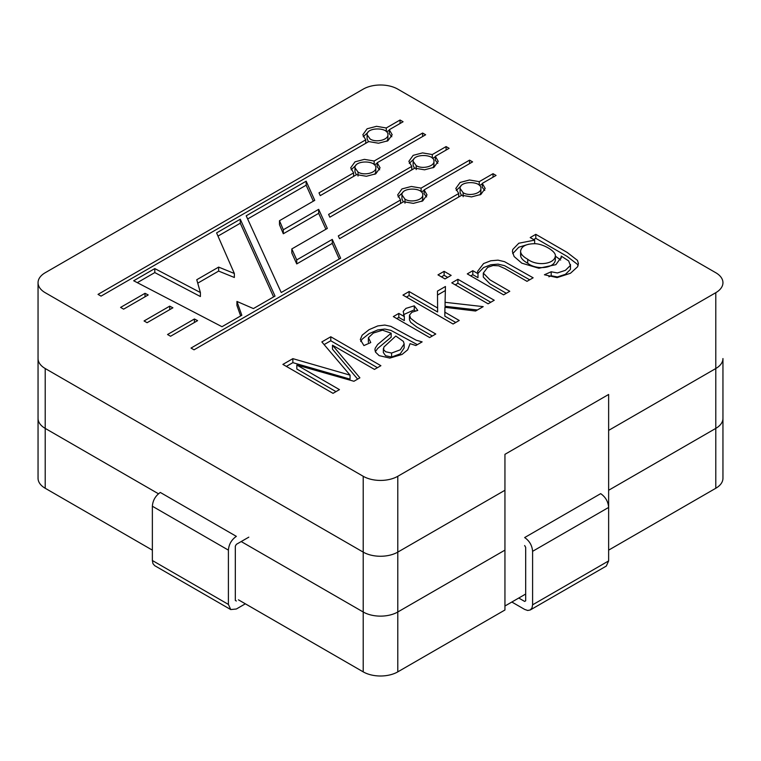 <?xml version="1.0" encoding="UTF-8"?>
<svg xmlns="http://www.w3.org/2000/svg" width="761" height="761" viewBox="0 0 761 761"><rect width="100%" height="100%" fill="white"/><g stroke="black" fill="none" stroke-linecap="round" stroke-linejoin="round"><path stroke-width="1.14" d="M306.16 181.194L246.203 215.81L281.218 292.519L340.633 258.207L332.272 239.401L296.733 259.92L291.805 248.942L327.335 228.424L318.678 209.342L283.311 229.765L279.487 220.709L314.75 200.352L306.16 181.194L246.203 215.81L281.218 292.519L340.633 258.207L332.272 239.401L296.733 259.92L291.805 248.942L327.335 228.424L318.678 209.342L283.311 229.765L279.487 220.709L314.75 200.352L306.16 181.194L306.16 185.189L247.639 218.968L306.16 185.189L306.16 181.194M148.205 294.954L123.615 309.156L120.599 307.406L145.028 293.308L148.205 294.954L123.615 309.156L120.599 307.406L145.028 293.308L148.205 294.954M172.899 307.805L147.092 322.702L144.067 320.961L169.722 306.15L172.899 307.805L147.092 322.702L144.067 320.961L169.722 306.15L172.899 307.805M318.992 192.866L353.608 172.88L350.707 167.82L355.007 161.827L364.386 159.363L374.155 161.018L422.621 133.032L425.637 134.783L377.18 162.759L380.072 167.82L375.772 173.812L366.402 176.276L356.633 174.621L320.238 195.634L318.992 192.866L353.608 172.88L350.707 167.82L355.007 161.827L364.386 159.363L374.155 161.018L422.621 133.032L425.637 134.783L377.18 162.759L380.072 167.82L375.772 173.812L366.402 176.276L356.633 174.621L320.238 195.634L318.992 192.866M338.312 235.91L400.562 199.981L397.661 194.921L401.96 188.928L411.33 186.464L421.099 188.119L469.566 160.143L472.591 161.884L424.124 189.87L427.026 194.921L422.726 200.914L413.347 203.377L403.577 201.732L339.549 238.697L338.312 235.91L400.562 199.981L397.661 194.921L401.96 188.928L411.33 186.464L421.099 188.119L469.566 160.143L472.591 161.884L424.124 189.87L427.026 194.921L422.726 200.914L413.347 203.377L403.577 201.732L339.549 238.697L338.312 235.91M527.002 281.342L504.933 268.595L498.598 265.789L493.061 265.513L487.658 267.368L483.302 273.085L489.96 279.858L509.765 291.292L503.601 294.859L467.283 273.893L472.819 270.697L477.994 273.675L477.585 271.373L483.587 263.553L490.826 260.766L498.027 260.148L504.533 261.67L533.138 277.803L527.002 281.342L504.933 268.595L498.598 265.789L493.061 265.513L487.658 267.368L483.302 273.085L489.96 279.858L509.765 291.292L503.601 294.859L467.283 273.893L472.819 270.697L477.994 273.675L477.585 271.373L483.587 263.553L490.826 260.766L498.027 260.148L504.533 261.67L533.138 277.803L527.002 281.342M444.11 271.335L451.149 275.396L445.014 278.935L437.975 274.873L444.11 271.335L451.149 275.396L445.014 278.935L437.975 274.873L444.11 271.335L444.11 275.32L447.687 277.385L444.11 275.32L444.11 271.335M417.77 310.412L411.939 312.238L409.532 315.006L410.598 318.279L416.771 323.035L435.777 334.012L429.642 337.551L393.332 316.586L398.831 313.408L404.329 316.586L403.197 311.392L405.965 308.367L414.269 305.846L417.77 310.412L411.939 312.238L409.532 315.006L410.598 318.279L416.771 323.035L435.777 334.012L429.642 337.551L393.332 316.586L398.831 313.408L404.329 316.586L403.197 311.392L405.965 308.367L414.269 305.846L417.77 310.412M296.838 365.023L339.444 389.622L333.014 393.342L282.892 364.405L292.861 358.65L350.05 375.144L321.846 341.927L330.778 336.762L380.89 365.699L374.46 369.408L332.481 345.18L359.886 377.827L353.922 381.271L296.838 365.023L339.444 389.622L333.014 393.342L282.892 364.405L292.861 358.65L350.05 375.144L321.846 341.927L330.778 336.762L380.89 365.699L374.46 369.408L332.481 345.18L359.886 377.827L353.922 381.271L296.838 365.023L296.838 369.018L335.991 391.62L296.838 369.018L296.838 365.023M397.784 89.132A24.438 14.107 0 0 0 363.216 89.132L45.213 272.733A24.438 14.107 0 0 0 38.05 282.712A24.438 14.107 0 0 0 45.213 292.69L363.216 476.291A24.438 14.107 0 0 0 397.784 476.291L715.787 292.69A24.438 14.107 0 0 0 722.95 282.712A24.438 14.107 0 0 0 715.787 272.733L397.784 89.132A24.438 14.107 0 0 0 363.216 89.132L45.213 272.733A24.438 14.107 0 0 0 38.05 282.712A24.438 14.107 0 0 0 45.213 292.69L363.216 476.291A24.438 14.107 0 0 0 397.784 476.291L715.787 292.69A24.438 14.107 0 0 0 722.95 282.712A24.438 14.107 0 0 0 715.787 272.733L397.784 89.132M328.6 214.421L411.758 166.412L408.866 161.351L413.166 155.358L422.536 152.894L432.305 154.55L446.089 146.588L449.114 148.328L435.33 156.29L438.231 161.351L433.932 167.344L424.552 169.808L414.783 168.152L329.855 217.18L328.6 214.421L411.758 166.412L408.866 161.351L413.166 155.358L422.536 152.894L432.305 154.55L446.089 146.588L449.114 148.328L435.33 156.29L438.231 161.351L433.932 167.344L424.552 169.808L414.783 168.152L329.855 217.18L328.6 214.421M422.136 341.879L415.839 345.523L410.065 343.658L407.706 349.794L402.065 354.436L389.86 358.089L379.159 355.644L375.525 352.124L374.935 349.832L375.192 348.234L377.656 344.505L391.164 333.204L382.526 330.179L373.356 333.052L368.457 337.646L370.759 342.555L363.92 345.58L360.305 339.539L362.15 335.163L369.085 329.656L377.76 325.927L384.79 325.061L390.859 326.364L416.305 340.243L422.136 341.879L415.839 345.523L410.065 343.658L407.706 349.794L402.065 354.436L389.86 358.089L379.159 355.644L375.525 352.124L374.935 349.832L375.192 348.234L377.656 344.505L391.164 333.204L382.526 330.179L373.356 333.052L368.457 337.646L370.759 342.555L363.92 345.58L360.305 339.539L362.15 335.163L369.085 329.656L377.76 325.927L384.79 325.061L390.859 326.364L416.305 340.243L422.136 341.879M444.843 312.181L459.216 320.476L453.08 324.015L402.969 295.087L409.104 291.539L437.613 308.005L437.48 291.102L445.442 286.497L445.08 302.307L483.187 306.635L475.587 311.021L444.947 307.311L444.843 312.181L459.216 320.476L453.08 324.015L402.969 295.087L409.104 291.539L437.613 308.005L437.48 291.102L445.442 286.497L445.08 302.307L483.187 306.635L475.587 311.021L444.947 307.311L444.843 316.167L455.763 322.474L444.843 316.167L444.843 312.181M457.913 279.297L494.231 300.262L488.096 303.81L451.777 282.845L457.913 279.297L494.231 300.262L488.096 303.81L451.777 282.845L457.913 279.297L457.913 283.292L490.769 302.26L457.913 283.292L457.913 279.297M530.208 237.565L535.811 234.331L567.183 252.443L577.485 260.395L578.408 263.629L577.618 266.75L570.484 273.256L557.081 277.603L544.41 274.759L551.183 271.772L557.413 272.952L565.413 270.326L570.35 265.513L568.686 260.937L561.218 256.086L561.295 257.18L555.882 264.666L538.874 268.252L521.799 263.163L514.132 256.543L512.41 251.625L512.762 249.484L518.802 243.225L534.641 240.124L530.208 237.565L535.811 234.331L567.183 252.443L577.485 260.395L578.408 263.629L577.618 266.75L570.484 273.256L557.081 277.603L544.41 274.759L551.183 271.772L557.413 272.952L565.413 270.326L570.35 265.513L568.686 260.937L561.218 256.086L561.295 257.18L555.882 264.666L538.874 268.252L521.799 263.163L514.132 256.543L512.41 251.625L512.762 249.484L518.802 243.225L534.641 240.124L530.208 237.565M191.021 348.062L458.712 193.513L455.81 188.452L460.11 182.459L469.489 179.996L479.259 181.651L493.042 173.689L496.058 175.439L482.274 183.391L485.176 188.452L480.876 194.445L471.506 196.909L461.727 195.254L194.036 349.813L191.021 348.062L458.712 193.513L455.81 188.452L460.11 182.459L469.489 179.996L479.259 181.651L493.042 173.689L496.058 175.439L482.274 183.391L485.176 188.452L480.876 194.445L471.506 196.909L461.727 195.254L194.036 349.813L191.021 348.062M98.036 294.383L365.727 139.834L362.826 134.773L367.125 128.78L376.505 126.316L386.274 127.972L400.058 120.01L403.073 121.75L389.29 129.712L392.191 134.773L387.891 140.766L378.521 143.23L368.743 141.575L101.051 296.124L98.036 294.383L365.727 139.834L362.826 134.773L367.125 128.78L376.505 126.316L386.274 127.972L400.058 120.01L403.073 121.75L389.29 129.712L392.191 134.773L387.891 140.766L378.521 143.23L368.743 141.575L101.051 296.124L98.036 294.383M197.594 320.647L170.569 336.257L167.544 334.517L194.416 318.992L197.594 320.647L170.569 336.257L167.544 334.517L194.416 318.992L197.594 320.647M241.817 315.263L221.993 326.707L133.679 280.771L154.797 268.585L200.4 292.538L196.757 279.734L218.645 267.101L234.35 273.494L216.59 232.914L240.276 219.235L275.025 296.086L253.403 308.576L236.928 301.442L241.817 315.263L221.993 326.707L133.679 280.771L154.797 268.585L200.4 292.538L196.757 279.734L218.645 267.101L234.35 273.494L216.59 232.914L240.276 219.235L275.025 296.086L253.403 308.576L236.928 301.442L241.817 315.263M339.225 259.025L332.272 243.387L296.733 263.915L291.805 252.937L291.805 248.942L291.805 252.937L296.733 263.915L296.733 259.92L296.733 263.915L332.272 243.387L332.272 239.401L332.272 243.387L339.225 259.025M325.898 229.261L318.678 213.337L283.311 233.76L279.487 224.704L279.487 220.709L279.487 224.704L283.311 233.76L283.311 229.765L283.311 233.76L318.678 213.337L318.678 209.342L318.678 213.337L325.898 229.261M313.323 201.17L306.16 185.189L313.323 201.17M365.727 143.315L365.727 139.834L365.727 143.315M363.235 136.771L368.02 132.29L363.235 136.771M386.274 131.52L386.274 127.972L386.274 131.52M386.559 131.796L389.29 130.217L386.559 131.796M400.058 123.501L400.058 120.01L400.058 123.501M358.031 172.072C364.034 175.972 376.238 172.909 375.81 167.82C376.429 160.067 354.36 160.067 354.978 167.82L358.031 172.072C364.034 175.972 376.238 172.909 375.81 167.82C376.429 160.067 354.36 160.067 354.978 167.82L358.031 172.072L358.031 176.057L358.031 172.072M374.878 174.288L375.81 171.805L375.81 167.82L375.81 171.805L374.878 174.288M354.978 171.805L356.348 174.783L354.978 171.805L354.978 167.82L354.978 171.805M351.125 169.817L355.901 165.337L351.125 169.817M377.18 166.754L379.663 169.817L377.18 166.754L377.18 162.759L377.18 166.754M374.441 164.842L377.18 163.263L374.441 164.842M353.608 176.362L353.608 172.88L353.608 176.362M458.712 197.004L458.712 193.513L458.712 197.004M456.22 190.45L461.004 185.979L456.22 190.45M479.259 185.208L479.259 181.651L479.259 185.208M479.544 185.475L482.274 183.896L479.544 185.475M493.042 177.18L493.042 173.689L493.042 177.18M404.976 199.173C410.978 203.073 423.183 200.01 422.755 194.921C423.373 187.168 401.313 187.168 401.932 194.921L404.976 199.173C410.978 203.073 423.183 200.01 422.755 194.921C423.373 187.168 401.313 187.168 401.932 194.921L404.976 199.173L404.976 203.168L404.976 199.173M421.832 201.389L422.755 198.916L422.755 194.921L422.755 198.916L421.832 201.389M401.932 198.916L403.292 201.893L401.932 198.916L401.932 194.921L401.932 198.916M398.07 196.918L402.854 192.447L398.07 196.918M424.124 193.855L426.617 196.918L424.124 193.855L424.124 189.87L424.124 193.855M421.385 191.943L424.124 190.364L421.385 191.943M400.562 203.472L400.562 199.981L400.562 203.472M551.183 275.767L551.183 271.772L551.183 275.767L557.413 276.937L565.413 274.321L570.35 269.508L570.484 268.519L570.35 269.508L565.413 274.321L557.413 276.937L551.183 275.767L548.871 276.785L551.183 275.767M561.218 258.236L561.218 256.086L561.218 258.236M512.714 253.641L518.802 247.211L528.714 244.195L518.802 247.211L512.714 253.641M534.641 243.691L534.641 240.124L534.641 243.691M535.811 238.326L535.811 234.331L535.811 238.326L567.183 256.438L577.485 264.39L578.075 265.646L577.485 264.39L567.183 256.438L535.811 238.326L533.661 239.563L535.811 238.326M483.302 277.071L489.96 283.853L506.312 293.289L489.96 283.853L483.302 277.071L483.302 273.085L483.302 277.071M477.908 273.418L483.587 267.549L490.826 264.752L498.027 264.134L504.533 265.656L529.685 279.791L504.533 265.656L498.027 264.134L490.826 264.752L483.587 267.549L477.908 273.418M472.819 274.683L477.994 277.67L477.994 273.675L477.994 277.67L472.819 274.683L472.819 270.697L472.819 274.683L470.745 275.882L472.819 274.683M527.706 263.249C536.657 270.345 554.493 268.386 555.349 259.996L555.349 256C556.224 251.434 543.259 243.777 534.907 243.701C526.165 243.796 521.39 246.279 520.591 251.178C520.6 253.917 522.969 256.609 527.706 259.263C536.657 266.35 554.493 264.4 555.349 256C556.224 251.434 543.259 243.777 534.907 243.701C526.165 243.796 521.39 246.279 520.591 251.178C520.6 253.917 522.969 256.609 527.706 259.263C536.657 266.35 554.493 264.4 555.349 256L555.349 259.996C554.493 268.386 536.657 270.345 527.706 263.249L527.706 259.263L527.706 263.249C522.969 260.595 520.6 257.903 520.591 255.163C520.6 257.903 522.969 260.595 527.706 263.249M45.213 368.524L45.213 428.395A24.438 14.107 0 0 1 38.05 418.417A24.438 14.107 0 0 0 45.213 428.395A24.438 14.107 0 0 1 38.05 418.417A24.438 14.107 0 0 0 45.213 428.395L45.213 488.267A24.438 14.107 0 0 1 38.05 478.289L38.05 358.545A24.438 14.107 0 0 0 45.213 368.524L363.216 552.125L363.216 611.996L363.216 476.291L363.216 611.996L241.199 541.547L363.216 611.996A24.438 14.107 0 0 0 397.784 611.996L504.943 550.127L504.943 609.999L397.784 671.868A24.438 14.107 0 0 1 363.216 671.868L238.431 599.82M45.213 428.395L158.459 493.784L45.213 428.395M370.15 139.025C376.143 142.925 388.357 139.853 387.92 134.773C388.538 127.02 366.479 127.02 367.097 134.773L370.15 139.025C376.143 142.925 388.357 139.853 387.92 134.773C388.538 127.02 366.479 127.02 367.097 134.773L370.15 139.025M416.181 165.603C422.184 169.503 434.388 166.431 433.96 161.351C434.579 153.598 412.519 153.598 413.137 161.351L416.181 165.603C422.184 169.503 434.388 166.431 433.96 161.351C434.579 153.598 412.519 153.598 413.137 161.351L416.181 165.603L416.181 169.589L416.181 165.603M532.595 604.824L608.638 560.914L606.308 566.06L530.265 609.97L531.987 607.982L532.595 604.824L532.595 551.325C532.12 545.466 529.466 540.881 524.643 537.561L600.686 493.651C605.509 496.99 608.163 501.575 608.638 507.425L608.638 394.464L608.638 490.265L715.787 428.395A24.438 14.107 0 0 0 722.95 418.417L722.95 358.545A24.438 14.107 0 0 1 715.787 368.524L715.787 428.395A24.438 14.107 0 0 0 722.95 418.417A24.438 14.107 0 0 1 715.787 428.395A24.438 14.107 0 0 0 722.95 418.417L722.95 478.289A24.438 14.107 0 0 1 715.787 488.267L608.638 550.136M386.997 141.242L387.92 138.759L387.92 134.773L387.92 138.759L386.997 141.242M367.097 138.759L368.467 141.736L367.097 138.759L367.097 134.773L367.097 138.759M389.29 133.698L391.782 136.761L389.29 133.698L389.29 129.712L389.29 133.698M433.038 167.82L433.96 165.337L433.96 161.351L433.96 165.337L433.038 167.82M413.137 165.337L414.498 168.314L413.137 165.337L413.137 161.351L413.137 165.337M409.275 163.349L414.06 158.868L409.275 163.349M435.33 160.286L437.822 163.349L435.33 160.286L435.33 156.29L435.33 160.286M432.59 158.374L435.33 156.795L432.59 158.374M395.796 336.029L383.925 347.006L383.563 349.565L385.599 351.744L391.592 353.047L400.286 349.822L404.148 343.943L403.397 341.423L395.796 336.029L383.925 347.006L383.563 349.565L385.599 351.744L391.592 353.047L400.286 349.822L404.148 343.943L403.397 341.423L395.796 336.029M411.758 169.893L411.758 166.412L411.758 169.893M391.592 357.042L400.286 353.817L404.148 347.939L400.286 353.817L391.592 357.042L391.592 353.047L391.592 357.042L385.599 355.729L383.363 352.581L385.599 355.729L391.592 357.042M360.714 341.508L362.15 339.159L369.085 333.651L377.76 329.913L384.79 329.047L390.859 330.36L417.351 344.647L390.859 330.36L384.79 329.047L377.76 329.913L369.085 333.651L362.15 339.159L360.714 341.508M368.372 342.317L368.372 338.322L368.372 342.317M375.354 351.772L377.656 348.49L391.164 337.19L391.164 333.204L391.164 337.19L377.656 348.49L375.354 351.772M421.099 191.677L421.099 188.119L421.099 191.677M469.566 163.634L469.566 160.143L469.566 163.634M463.135 192.704C469.128 196.604 481.342 193.541 480.904 188.452C481.523 180.699 459.463 180.699 460.082 188.452L463.135 192.704C469.128 196.604 481.342 193.541 480.904 188.452C481.523 180.699 459.463 180.699 460.082 188.452L463.135 192.704L463.135 196.699L463.135 192.704M374.155 164.566L374.155 161.018L374.155 164.566M479.982 194.921L480.904 192.447L480.904 188.452L480.904 192.447L479.982 194.921M460.082 192.447L461.442 195.425L460.082 192.447L460.082 188.452L460.082 192.447M482.274 187.387L484.767 190.45L482.274 187.387L482.274 183.391L482.274 187.387M422.621 136.523L422.621 133.032L422.621 136.523M432.305 158.098L432.305 154.55L432.305 158.098M715.787 368.524L608.638 430.393L608.638 490.265L608.638 394.464L504.943 454.336L608.638 394.464L504.943 454.336L504.943 550.127L397.784 611.996L504.943 550.127L504.943 454.336L504.943 606.013L525.68 594.037M236.928 305.427L240.647 315.939L236.928 305.427L236.928 301.442L236.928 305.427M240.276 223.23L273.599 296.914L240.276 223.23L240.276 219.235L240.276 223.23L217.979 236.1L240.276 223.23M218.645 271.087L234.35 277.48L234.35 273.494L234.35 277.48L218.645 271.087L218.645 267.101L218.645 271.087L197.736 283.168L218.645 271.087M154.797 272.581L200.4 296.533L200.4 292.538L200.4 296.533L154.797 272.581L154.797 268.585L154.797 272.581L137.322 282.664L154.797 272.581M145.028 296.79L145.028 293.308L145.028 296.79M194.416 322.483L194.416 318.992L194.416 322.483M169.722 309.641L169.722 306.15L169.722 309.641M455.24 284.842L457.913 283.292L455.24 284.842M441.437 276.871L444.11 275.32L441.437 276.871M445.08 306.293L477.413 309.974L445.08 306.293L445.08 302.307L445.08 306.293M437.48 295.087L445.442 290.493L437.48 295.087M409.104 295.534L437.613 311.991L437.613 308.005L437.613 311.991L409.104 295.534L409.104 291.539L409.104 295.534L406.422 297.085L409.104 295.534M409.447 319.696L410.598 322.274L416.771 327.03L432.324 336.01L416.771 327.03L410.598 322.274L409.447 319.696L409.447 315.71L409.447 319.696M414.269 309.841L415.125 310.954L414.269 309.841L414.269 305.846L414.269 309.841L403.511 314.654L414.269 309.841M398.831 317.404L404.329 320.581L404.329 316.586L404.329 320.581L398.831 317.404L398.831 313.408L398.831 317.404L396.785 318.583L398.831 317.404M332.481 349.166L357.632 379.13L332.481 349.166L332.481 345.18L332.481 349.166M330.778 340.757L377.437 367.696L330.778 340.757L330.778 336.762L330.778 340.757L324.11 344.6L330.778 340.757M292.861 362.645L350.05 379.14L350.05 375.144L350.05 379.14L292.861 362.645L292.861 358.65L292.861 362.645L286.355 366.402L292.861 362.645M446.089 150.079L446.089 146.588L446.089 150.079M422.555 197.727L421.642 197.632M608.638 560.914L608.638 490.265L715.787 428.395L715.787 488.267M524.643 545.542L525.68 547.34L525.68 600.829L524.643 601.428L525.68 600.829L524.643 601.428L518.755 598.032M511.839 602.027L524.643 609.409L527.687 610.474L530.265 609.97M363.216 671.868L363.216 611.996A24.438 14.107 0 0 0 397.784 611.996A24.438 14.107 0 0 1 363.216 611.996A24.438 14.107 0 0 0 397.784 611.996L504.943 550.127L504.943 490.265L397.784 552.125L397.784 671.868M45.213 488.267L152.362 550.136M608.638 490.265L715.787 428.395L608.638 490.265M522.35 255.201L520.648 254.412M560.657 260.024L555.349 256.124M535.354 243.729L534.641 243.339M154.692 565.661L152.971 563.673L152.362 560.505L152.362 506.227C152.828 500.386 155.472 495.801 160.314 492.453L236.357 536.362C231.534 539.692 228.88 544.286 228.405 550.127L228.405 604.415L230.735 609.561L154.692 565.661M245.346 603.815L236.357 609L230.735 609.561M236.357 601.019L235.32 600.419L236.357 601.019L235.32 600.419L235.32 546.141L236.357 544.343L248.799 537.161M363.216 552.125A24.438 14.107 0 0 0 397.784 552.125M715.787 292.69L715.787 428.395L715.787 292.69M397.784 476.291L397.784 611.996L397.784 476.291M532.595 551.325L608.638 507.425M152.362 560.505L228.405 604.415M152.362 506.227L228.405 550.127M570.484 264.533L570.484 268.519L570.484 264.533M520.591 255.163L520.591 251.178L520.591 255.163M38.05 418.417L38.05 282.712L38.05 418.417M383.363 348.586L383.363 352.581L383.363 348.586M404.148 343.943L404.148 347.939L404.148 343.943"/></g></svg>
